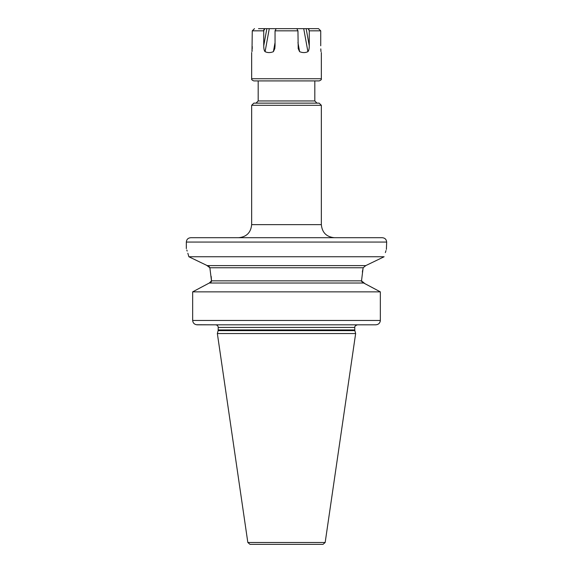 <?xml version="1.0" encoding="UTF-8"?>
<svg xmlns="http://www.w3.org/2000/svg" width="573" height="573" viewBox="0 0 573 573"><rect width="100%" height="100%" fill="white"/><g stroke="black" fill="none" stroke-linecap="round" stroke-linejoin="round"><path stroke-width="0.86" d="M384.125 256.754L188.875 256.754L207.218 265.593L365.782 265.593L384.125 256.754C387.47 245.903 387.47 245.903 384.125 256.754L365.782 265.593L363.132 267.77L209.868 267.77L211.487 280.842L211.186 276.408M186.325 248.61L186.325 242.071L386.675 242.071L386.388 249.434M386.001 250.58L385.35 252.607M209.868 267.77L206.71 265.356M201.352 262.778L196.295 260.343M192.363 258.444L189.341 256.976M209.861 267.713L209.009 266.359M208.558 266.03L207.863 265.714M375.738 324.827L197.32 324.827C194.534 324.619 192.979 323.172 192.657 320.472L192.657 291.858L209.303 283.019L199.791 288.04M210.198 282.797L210.678 282.51M211.136 282.023L211.423 281.422M188.875 256.754C185.53 245.903 185.53 245.903 188.875 256.754L187.844 253.237M187.163 251.089L186.798 249.986M364.944 283.671L361.513 280.842L211.487 280.842L209.303 283.019L363.697 283.019L380.343 291.858L192.657 291.858M378.86 291.063L366.247 284.351M361.513 280.842L363.132 267.77M362.723 269.862L362.358 272.053M361.513 280.892L361.642 281.615M362.358 282.532L362.967 282.861M357.495 324.827L375.68 324.827C378.466 324.619 380.021 323.165 380.343 320.472L380.343 291.858M192.657 320.472L380.343 320.472L380.236 321.403M196.424 324.748L215.505 324.827M218.134 330.621L217.353 333.543L355.647 333.543L354.866 330.621L218.134 330.621L218.227 327.441C218.069 325.858 217.203 324.984 215.613 324.827M247.83 542.488L325.17 542.488L323.022 544.35L249.978 544.35L247.83 542.488L217.353 333.543M316.991 544.35L256.009 544.35M286.5 28.65L294.572 28.65L286.5 28.65M297.953 30.827L275.047 30.827L276.157 28.65L296.843 28.65L297.953 30.827L298.204 48.59L299.607 51.677C302.594 52.895 305.359 52.895 307.909 51.677C308.826 50.668 309.277 48.705 309.27 45.79L309.27 30.827L320.73 30.827L318.509 28.65L314.484 28.65M277.583 28.65L260.364 28.65M258.516 28.65L264.841 28.65L264.053 29.287M294.572 28.65L278.428 28.65M309.033 29.474L308.159 28.65L318.509 28.65M309.27 30.827L308.159 28.65L295.417 28.65M263.881 29.717L263.73 30.827L264.841 28.65M254.491 28.65L252.27 30.827L251.984 51.677C251.54 52.895 251.54 52.895 251.984 51.677C251.54 52.895 251.54 52.895 251.984 51.677M320.966 51.441L320.787 48.87M320.794 49.113L320.808 49.479M320.823 49.765L320.851 50.245M320.887 50.703L320.923 51.112M321.016 51.677C321.46 52.895 321.46 52.895 321.016 51.677C321.46 52.895 321.46 52.895 321.016 51.677M320.73 30.827L320.73 45.79M275.047 30.827L275.047 45.79L274.796 48.59L273.393 51.677C270.406 52.895 267.641 52.895 265.091 51.677C264.232 50.897 263.773 48.941 263.73 45.79L263.73 30.827L252.27 30.827M252.113 50.703L252.149 50.245M252.206 49.056L252.256 47.502M252.263 46.9L252.27 46.535M321.346 78.737C321.668 79.482 320.944 80.206 319.168 80.915L253.832 80.915C252.056 80.206 251.332 79.482 251.654 78.737L321.346 78.737L321.346 52.587M286.5 80.915L315.358 80.915M321.346 105.31L319.168 103.133L253.832 103.133L251.654 105.31L321.346 105.31L321.346 224.652C322.119 232.588 326.474 236.943 334.41 237.716M386.675 242.071C386.417 239.428 384.97 237.974 382.32 237.716L190.68 237.716C188.03 237.974 186.583 239.428 186.325 242.071M218.227 329.948L354.773 329.948L354.773 327.441L218.227 327.441M297.953 42.595L299.607 51.677M303.719 28.65L307.909 51.677M306.154 28.65L309.27 45.79M258.187 80.915L258.187 100.955L314.813 100.955L314.813 80.915M251.654 105.31L251.654 224.652L321.346 224.652M266.846 28.65L263.73 45.79M269.281 28.65L265.091 51.677M275.047 42.595L273.393 51.677M354.773 327.441C355.016 327.369 353.885 326.066 357.387 324.827M354.773 329.948L354.866 330.621M251.654 78.737L251.654 52.587M314.813 100.955L316.991 103.133M251.654 224.652C250.881 232.588 246.526 236.943 238.59 237.716M258.187 100.955L256.009 103.133M325.17 542.488L355.647 333.543"/></g></svg>
